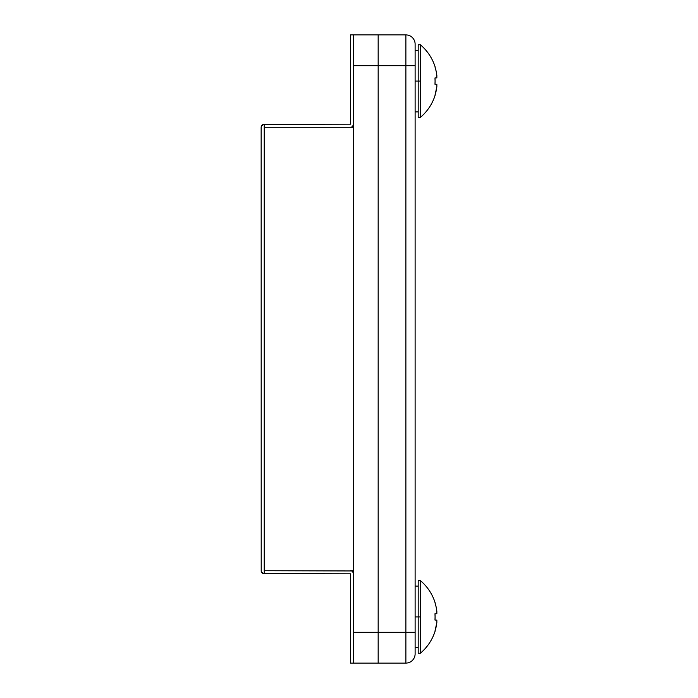 <?xml version="1.0" encoding="UTF-8"?>
<svg xmlns="http://www.w3.org/2000/svg" width="698" height="698" viewBox="0 0 698 698"><rect width="100%" height="100%" fill="white"/><g stroke="black" fill="none" stroke-linecap="round" stroke-linejoin="round"><path stroke-width="1.05" d="M353.528 663.1L350.448 663.1L350.448 573.8L263.05 573.564L350.448 573.8L350.448 663.1L378.168 663.1L378.168 34.9L378.168 65.691L405.878 65.691L405.878 34.9L353.528 34.9L353.528 663.1L405.878 663.1L405.878 632.309L378.168 632.309L378.168 65.691L405.878 65.691L405.878 632.309L378.168 632.309L378.168 663.1L405.878 663.1A9.24 9.24 0 0 0 415.118 653.86L415.118 44.14A9.24 9.24 0 0 0 405.878 34.9L350.448 34.9L350.448 124.2L263.05 124.436L350.448 124.2L350.448 34.9L353.528 34.9M405.878 34.9A9.24 9.24 0 0 1 415.118 44.14L415.118 65.691L405.878 65.691L415.118 65.691L415.118 632.309L405.878 632.309L415.118 632.309L415.118 653.86A9.24 9.24 0 0 1 405.878 663.1L405.878 34.9M378.168 632.309L353.528 632.309L378.168 632.309M378.168 65.691L353.528 65.691L378.168 65.691M353.528 35.493L353.528 662.507M264.228 127.28L353.528 127.28M353.528 570.72L350.448 570.72A3.08 3.08 0 0 1 353.528 573.8L352.63 571.618L351.626 570.955L352.63 571.618M352.63 126.382L351.626 127.045L352.63 126.382L353.528 124.2A3.08 3.08 0 0 1 350.448 127.28L351.626 127.045L350.448 127.28M262.047 125.108L263.05 124.436L261.209 126.678L262.047 125.108M261.148 127.28L261.209 571.322L261.148 127.28M264.228 573.8L264.228 124.2L264.228 573.8L262.047 572.892L263.05 573.564L261.209 571.322M264.228 570.72L351.626 570.955M261.384 571.898L262.047 572.892M264.228 124.2L263.05 124.436M418.198 616.91L415.118 616.91L418.198 616.91L418.198 653.249L418.198 616.91L420.336 616.91L418.198 616.91L418.198 580.57L418.198 616.91M420.336 653.249L420.336 616.91L420.336 653.249A47.42 47.42 0 0 0 435.081 631.21A47.42 47.42 0 0 1 420.336 653.249L418.198 653.249M436.119 620.077L434.985 620.077L435.081 616.91L434.985 620.077L436.538 620.077M436.119 606.946L434.985 602.662A47.316 47.316 0 0 1 436.852 611.317L436.852 613.734L434.985 613.734L435.081 616.91L434.985 613.734L436.852 613.734L436.538 609.118M420.336 580.57A47.42 47.42 0 0 1 435.081 602.61A47.42 47.42 0 0 0 420.336 580.57L420.336 616.91L420.336 580.57L418.198 580.57M436.852 622.503L436.852 620.077L436.852 622.503A47.316 47.316 0 0 1 434.985 631.158L436.852 622.503M434.985 620.077A46.845 41.924 -90 0 0 434.985 613.734M418.198 81.09L415.118 81.09L418.198 81.09L418.198 117.43L418.198 81.09L420.336 81.09L418.198 81.09L418.198 44.751L418.198 81.09M420.336 117.43L420.336 81.09L420.336 117.43A47.42 47.42 0 0 0 435.081 95.39A47.42 47.42 0 0 1 420.336 117.43L418.198 117.43M436.119 84.266L434.985 84.266L435.081 81.09L434.985 84.266L436.538 84.266M436.119 71.126L434.985 66.842A47.316 47.316 0 0 1 436.852 75.497L436.852 77.923L434.985 77.923L435.081 81.09L434.985 77.923L436.852 77.923L436.538 73.307M420.336 44.751A47.42 47.42 0 0 1 435.081 66.79A47.42 47.42 0 0 0 420.336 44.751L420.336 81.09L420.336 44.751L418.198 44.751M436.852 86.683L436.852 84.266L436.852 86.683A47.316 47.316 0 0 1 434.985 95.338L436.852 86.683M434.985 84.266A46.845 41.924 -90 0 0 434.985 77.923M418.198 647.7L415.118 647.7M418.198 586.111L415.118 586.111M418.198 111.889L415.118 111.889M418.198 50.3L415.118 50.3"/></g></svg>
